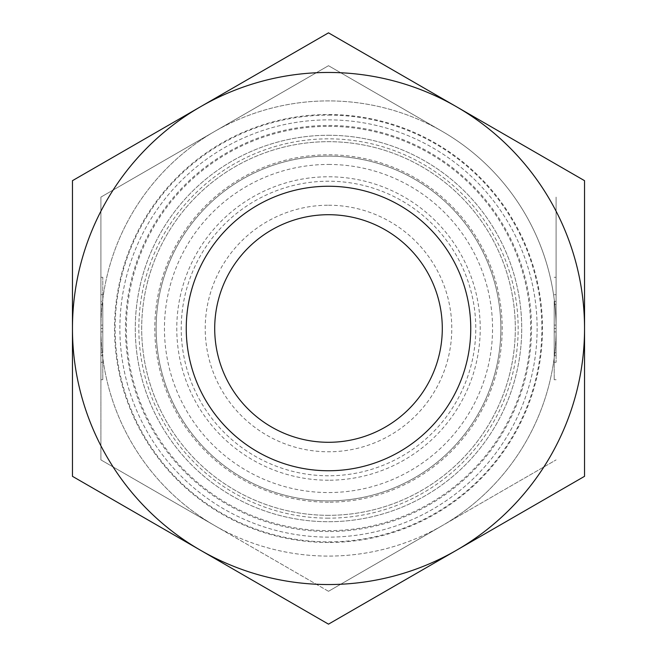 <?xml version="1.0" encoding="UTF-8"?>
<svg xmlns="http://www.w3.org/2000/svg" width="657" height="657" viewBox="0 0 657 657"><rect width="100%" height="100%" fill="white"/><g stroke="black" fill="none" stroke-linecap="round" stroke-linejoin="round"><path stroke-width="0.49" stroke-dasharray="3.29 2.46" d="M328.5 531.529A203.029 203.029 0 0 1 125.471 328.5A203.029 203.029 0 0 1 328.5 125.471A203.029 203.029 0 0 1 531.529 328.5A203.029 203.029 0 0 1 328.5 531.529M328.5 502.194A173.694 173.694 0 0 1 154.806 328.5A173.694 173.694 0 0 1 328.5 154.806A173.694 173.694 0 0 1 502.194 328.5A173.694 173.694 0 0 1 328.5 502.194M328.5 542.485A213.985 213.985 0 0 1 114.515 328.5A213.985 213.985 0 0 1 328.5 114.515A213.985 213.985 0 0 1 542.485 328.5A213.985 213.985 0 0 1 328.5 542.485M328.5 515.318A186.818 186.818 0 0 1 141.682 328.5A186.818 186.818 0 0 1 328.5 141.682A186.818 186.818 0 0 1 515.318 328.5A186.818 186.818 0 0 1 328.5 515.318A186.818 186.818 0 0 1 141.682 328.5A186.818 186.818 0 0 1 328.5 141.682A186.818 186.818 0 0 1 515.318 328.5A186.818 186.818 0 0 1 328.5 515.318M328.5 537.122A208.622 208.622 0 0 1 119.878 328.5A208.622 208.622 0 0 1 328.5 119.878A208.622 208.622 0 0 1 537.122 328.5A208.622 208.622 0 0 1 328.5 537.122A208.622 208.622 0 0 1 119.878 328.5A208.622 208.622 0 0 1 328.5 119.878A208.622 208.622 0 0 1 537.122 328.5A208.622 208.622 0 0 1 328.5 537.122M328.5 518.159A189.659 189.659 0 0 1 138.841 328.5A189.659 189.659 0 0 1 328.5 138.841A189.659 189.659 0 0 1 518.159 328.5A189.659 189.659 0 0 1 328.5 518.159M328.5 186.251A142.249 142.249 0 0 1 470.749 328.5A142.249 142.249 0 0 1 328.5 470.749A142.249 142.249 0 0 1 186.251 328.5A142.249 142.249 0 0 1 328.5 186.251A142.249 142.249 0 0 1 470.749 328.5A142.249 142.249 0 0 1 328.5 470.749A142.249 142.249 0 0 1 186.251 328.5A142.249 142.249 0 0 1 328.5 186.251A142.249 142.249 0 0 1 470.749 328.5A142.249 142.249 0 0 1 328.5 470.749A142.249 142.249 0 0 1 186.251 328.5A142.249 142.249 0 0 1 328.5 186.251A142.249 142.249 0 0 1 470.749 328.5A142.249 142.249 0 0 1 328.5 470.749A142.249 142.249 0 0 1 186.251 328.5A142.249 142.249 0 0 1 328.5 186.251A142.249 142.249 0 0 1 470.749 328.5A142.249 142.249 0 0 1 328.5 470.749A142.249 142.249 0 0 1 186.251 328.5A142.249 142.249 0 0 1 328.5 186.251M328.5 164.447A164.053 164.053 0 0 1 492.553 328.5A164.053 164.053 0 0 1 328.5 492.553A164.053 164.053 0 0 1 164.447 328.5A164.053 164.053 0 0 1 328.5 164.447M328.5 214.708A113.792 113.792 0 0 1 442.292 328.5A113.792 113.792 0 0 1 328.5 442.292A113.792 113.792 0 0 1 214.708 328.5A113.792 113.792 0 0 1 328.5 214.708M328.5 205.222A123.278 123.278 0 0 1 451.778 328.5A123.278 123.278 0 0 1 328.5 451.778A123.278 123.278 0 0 1 205.222 328.5A123.278 123.278 0 0 1 328.5 205.222M328.5 591.3L214.708 525.6L328.5 591.3L442.292 525.6L328.5 591.3M100.907 328.5L100.907 459.9L214.708 525.6A227.593 227.593 0 0 1 328.5 100.907A227.593 227.593 0 0 1 442.292 525.6A227.593 227.593 0 0 1 100.907 328.5A227.593 227.593 0 0 1 214.708 131.4L100.907 197.1L100.907 328.5L100.907 197.1L214.708 131.4A227.593 227.593 0 0 1 442.292 131.4L328.5 65.7L214.708 131.4L328.5 65.7L442.292 131.4A227.593 227.593 0 0 1 556.093 328.5L556.093 197.1L556.093 328.5A227.593 227.593 0 0 1 442.292 525.6L556.093 459.9L442.292 525.6A227.593 227.593 0 0 1 214.708 525.6L100.907 459.9L100.907 304.429L100.907 352.571L102.804 352.571L102.804 304.429L102.804 352.571L100.907 352.571L100.907 331.892L100.907 352.571L102.804 352.571L100.907 352.571L100.907 328.5L102.804 328.5M554.196 301.358L554.196 379.705L554.196 301.358L556.093 301.358L556.093 277.295L556.093 301.358L554.196 301.358M556.093 355.642L556.093 362.294L556.093 355.642L554.196 355.642L556.093 355.642L556.093 294.706L556.093 355.642M100.907 355.642L100.907 301.358L102.804 301.358L102.804 362.294L102.804 277.295L102.804 301.358L102.804 294.706L102.804 301.358L100.907 301.358L100.907 355.642L102.804 355.642L102.804 379.705L102.804 355.642L100.907 355.642L100.907 379.705L100.907 355.642M100.907 331.892L102.804 331.892M100.907 304.429L102.804 304.429L100.907 304.429L100.907 325.108L100.907 304.429L102.804 304.429L100.907 304.429M100.907 325.108L102.804 325.108M100.907 301.358L100.907 294.706L100.907 301.358M556.093 304.429L554.196 304.429L554.196 352.571L554.196 304.429L556.093 304.429M556.093 325.108L554.196 325.108M556.093 328.5L554.196 328.5M556.093 352.571L554.196 352.571L556.093 352.571M556.093 331.892L554.196 331.892M328.5 500.864A172.364 172.364 0 0 1 156.136 328.5A172.364 172.364 0 0 1 328.5 156.136A172.364 172.364 0 0 1 500.864 328.5A172.364 172.364 0 0 1 328.5 500.864A172.364 172.364 0 0 1 156.136 328.5A172.364 172.364 0 0 1 328.5 156.136A172.364 172.364 0 0 1 500.864 328.5A172.364 172.364 0 0 1 328.5 500.864M328.5 475.783A147.283 147.283 0 0 1 181.217 328.5A147.283 147.283 0 0 1 328.5 181.217A147.283 147.283 0 0 1 475.783 328.5A147.283 147.283 0 0 1 328.5 475.783M328.5 480.226A151.726 151.726 0 0 1 176.774 328.5A151.726 151.726 0 0 1 328.5 176.774A151.726 151.726 0 0 1 480.226 328.5A151.726 151.726 0 0 1 328.5 480.226M328.5 135.276A193.224 193.224 0 0 1 521.724 328.5A193.224 193.224 0 0 1 328.5 521.724A193.224 193.224 0 0 1 135.276 328.5A193.224 193.224 0 0 1 328.5 135.276A193.224 193.224 0 0 1 521.724 328.5A193.224 193.224 0 0 1 328.5 521.724A193.224 193.224 0 0 1 135.276 328.5A193.224 193.224 0 0 1 328.5 135.276M328.5 126.349A202.151 202.151 0 0 1 530.651 328.5A202.151 202.151 0 0 1 328.5 530.651A202.151 202.151 0 0 1 126.349 328.5A202.151 202.151 0 0 1 328.5 126.349M328.5 115.131A213.369 213.369 0 0 1 541.869 328.5A213.369 213.369 0 0 1 328.5 541.869A213.369 213.369 0 0 1 115.131 328.5A213.369 213.369 0 0 1 328.5 115.131M328.5 624.15L72.459 476.325L72.459 180.675L200.484 106.763A256.041 256.041 0 0 1 456.516 106.763L584.541 180.675L584.541 476.325L328.5 624.15M328.5 584.541A256.041 256.041 0 0 1 200.484 106.763L328.5 32.85L456.516 106.763A256.041 256.041 0 0 1 328.5 584.541M554.196 277.295L556.093 277.295M554.196 362.294L556.093 362.294M102.804 362.294L100.907 362.294M102.804 277.295L100.907 277.295M102.804 379.705L100.907 379.705M102.804 294.706L100.907 294.706M554.196 294.706L556.093 294.706M554.196 379.705L556.093 379.705"/><path stroke-width="0.99" d="M328.5 214.708A113.792 113.792 0 0 1 442.292 328.5A113.792 113.792 0 0 1 328.5 442.292A113.792 113.792 0 0 1 214.708 328.5A113.792 113.792 0 0 1 328.5 214.708M328.5 186.251A142.249 142.249 0 0 1 470.749 328.5A142.249 142.249 0 0 1 328.5 470.749A142.249 142.249 0 0 1 186.251 328.5A142.249 142.249 0 0 1 328.5 186.251M328.5 584.541A256.041 256.041 0 0 1 200.484 550.238L328.5 624.15L584.541 476.325L584.541 180.675L328.5 32.85L200.484 106.763A256.041 256.041 0 0 1 584.541 328.5A256.041 256.041 0 0 1 328.5 584.541M72.459 476.325L200.484 550.238A256.041 256.041 0 0 1 72.459 328.5L72.459 476.325M72.459 180.675L72.459 328.5A256.041 256.041 0 0 1 200.484 106.763L72.459 180.675"/></g></svg>
